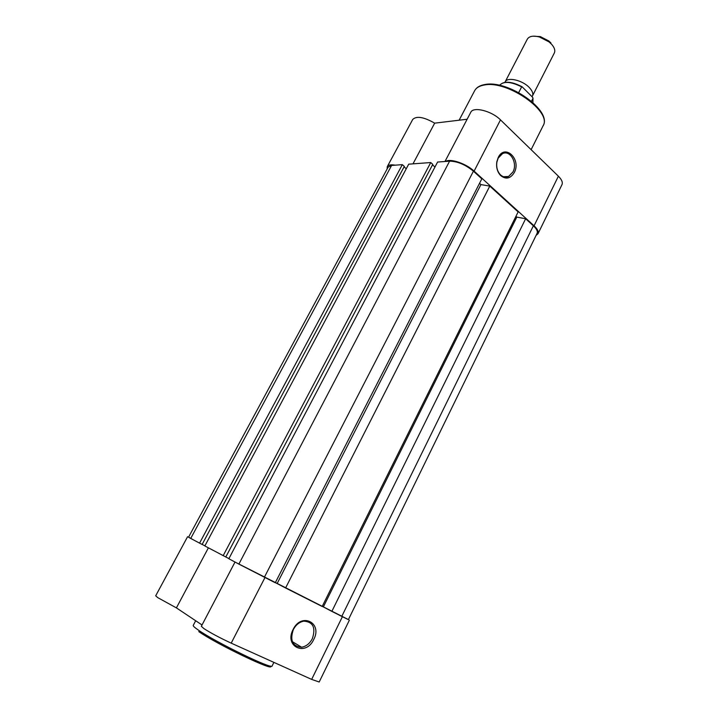 <?xml version="1.0" encoding="UTF-8"?>
<svg xmlns="http://www.w3.org/2000/svg" width="718" height="718" viewBox="0 0 718 718"><rect width="100%" height="100%" fill="white"/><g stroke="black" fill="none" stroke-linecap="round" stroke-linejoin="round"><path stroke-width="1.08" d="M341.768 616.394L348.392 619.643L537.091 233.332C537.908 231.402 536.66 228.889 533.366 225.802L525.639 218.757L331.842 611.377L341.768 616.394L533.366 225.802M331.842 611.377L323.351 606.925L516.807 217.105L525.639 218.757M516.807 217.105L515.946 216.324M323.351 606.925L322.238 606.369M322.185 606.486L518.136 211.918L489.784 186.088L285.584 587.988L322.185 606.486M275.335 582.648L277.13 583.554L480.916 184.589L489.784 186.088M277.13 583.554L285.584 587.988M479.525 183.332L480.916 184.589M238.879 564.097L275.272 582.774L481.823 178.836L473.422 171.171C465.435 164.637 457.492 161.299 449.594 161.155L437.585 162.044L228.845 558.748L238.879 564.097L449.594 161.155M432.523 164.862L434.964 167.025M223.145 555.714L430.746 162.546L408.704 164.171L204.845 545.958L228.916 558.613M225.775 557.042L432.783 164.359L430.746 162.546M404.09 166.854L406.262 168.739M202.144 544.432L204.908 545.833M202.135 544.441L404.333 166.388L402.322 164.646L199.568 543.14L202.135 544.441M199.568 543.14L190.728 538.428L391.606 165.436L402.322 164.646M391.606 165.436L388.142 167.106L188.538 537.217L190.728 538.428M313.766 639.442C305.895 656.844 283.933 646.721 293.088 629.524C301.354 612.023 322.759 622.685 313.766 639.442M293.33 629.578C289.722 640.51 292.477 646.388 301.587 647.223C306.155 646.424 309.736 643.579 312.339 638.688C315.929 627.694 313.084 621.851 303.822 621.151C299.397 622.003 295.906 624.813 293.33 629.578M348.418 619.589L235.54 562.32M349.379 620.155L319.187 682.01L311.657 679.399L231.205 643.149C220.22 638.051 211.146 633.222 203.984 628.645L201.336 626.302L235.019 562.041M193.609 539.972L188.574 537.163M208.391 547.843L176.404 607.886L157.745 597.627L155.689 595.805L187.577 536.723M176.404 607.886L202.027 624.974M498.238 157.448C504.951 143.34 521.573 159.324 514.285 172.544C510.426 178.719 505.858 179.706 500.581 175.497C497.296 171.88 496.048 167.294 496.829 161.729L498.238 157.448M512.948 171.988C517.902 163.148 510.139 149.488 502.42 153.724L498.193 158.113L496.892 162.044C496.183 167.159 497.332 171.369 500.338 174.689C502.905 177.113 505.651 177.705 508.577 176.475L512.948 171.988M445.6 161.451C450.15 158.175 466.099 163.542 474.113 171.135L534.066 225.802C537.549 229.069 538.859 231.726 538.006 233.754L536.104 235.351M444.981 161.496L470.748 112.34C473.144 106.282 491.695 110.877 500.491 119.879L558.389 176.197C561.745 179.572 562.948 182.39 561.979 184.652L538.006 233.754M387.119 168.999L387.28 166.621C388.312 164.925 390.915 164.44 395.106 165.176M387.28 166.621L412.724 119.466C416.503 115.733 423.817 116.962 434.668 123.155L467.131 119.242M412.985 163.857L434.668 123.155M529.31 87.551C532.424 90.872 533.465 93.69 532.424 96.024L554.323 53.006C555.445 50.502 554.502 47.55 551.487 44.157L549.046 41.904L539.424 36.968C533.268 35.424 529.238 36.151 527.326 39.14L505.095 81.978C507.231 76.682 522.408 80.093 529.31 87.551M522.085 86.77L521.654 86.869C510.884 81.52 503.524 81.008 499.566 85.334C503.758 80.757 511.261 81.233 522.085 86.77L532.433 97.118L532.989 98.07L532.918 102.468L532.989 98.07M531.5 101.229L532.953 98.366M521.654 86.869L518.719 92.577M533.124 36.178L540.358 36.618L548.785 40.944L550.93 42.918M264.368 577.263L473.422 171.171M195.682 620.747L193.232 625.405C192.963 625.997 194.704 627.577 198.464 630.153C215.849 642.359 273.136 670.109 272.113 665.945L273.899 662.382M264.96 577.568L231.205 643.149M342.387 616.717L311.657 679.399M270.56 666.08C275.425 672.317 216.737 644.243 198.787 631.607M484.336 85.011C479.489 85.819 476.258 87.722 474.643 90.719C476.411 87.479 479.786 85.424 484.776 84.553C508.12 79.483 552.815 110.796 543.05 125.874C552.663 111.882 507.482 79.994 484.336 85.011M534.066 225.802L558.389 176.197M474.113 171.135L500.491 119.879M504.548 82.534C509.538 81.735 515.327 83.135 521.905 86.725M292.343 641.641L301.587 647.223M459.125 120.211L474.643 90.719M531.114 149.667L543.05 125.874M503.524 176.745L508.577 176.475M500.338 174.689L500.581 175.497M540.358 36.618L539.424 36.968M548.785 40.944L549.046 41.904"/></g></svg>
